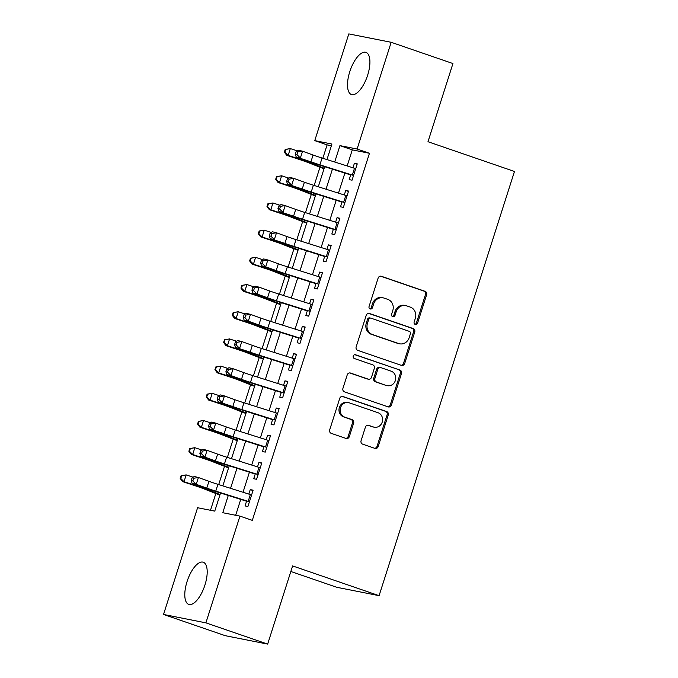 <?xml version="1.0" encoding="UTF-8"?>
<svg xmlns="http://www.w3.org/2000/svg" width="678" height="678" viewBox="0 0 678 678"><rect width="100%" height="100%" fill="white"/><g stroke="black" fill="none" stroke-linecap="round" stroke-linejoin="round"><path stroke-width="1.02" d="M415.267 324.448A1.966 1.797 101.2 0 0 417.563 323.169L426.615 294.803A2.805 2.559 101.2 0 0 425.038 291.303L381.383 276.285A2.805 2.559 101.2 0 0 378.112 278.124L369.061 306.481A1.966 1.797 101.2 0 0 370.374 308.99A1.966 1.797 101.2 0 0 372.451 307.651L373.62 303.981A8.975 8.195 101.2 0 1 383.129 297.845A8.975 8.195 101.2 0 1 384.112 298.108L387.748 299.354A8.975 8.195 101.2 0 1 392.782 310.566L391.613 314.236A1.966 1.797 101.2 0 0 392.926 316.745A1.966 1.797 101.2 0 0 395.011 315.406L396.181 311.736A8.975 8.195 101.2 0 1 405.681 305.6A8.975 8.195 101.2 0 1 406.664 305.863L410.3 307.117A8.975 8.195 101.2 0 1 415.334 318.329L414.165 321.999A1.966 1.797 101.2 0 0 415.267 324.448M414.928 324.287A1.966 1.797 101.2 0 0 416.419 322.94L425.47 294.583A2.805 2.559 101.2 0 0 423.894 291.074L380.536 276.158M369.824 308.77A1.966 1.797 101.2 0 0 371.307 307.422L372.476 303.752L373.62 303.981M392.376 316.533A1.966 1.797 101.2 0 0 393.867 315.177L395.037 311.507L396.181 311.736M187.069 581.529A22.289 9.034 109 0 1 203.247 562.223A22.289 9.034 109 0 1 204.926 585.072A22.289 9.034 109 0 1 188.747 604.386A22.289 9.034 109 0 1 187.069 581.529M349.78 71.682A22.289 9.034 109 0 1 365.959 52.367A22.289 9.034 109 0 1 367.637 75.216A22.289 9.034 109 0 1 351.458 94.53A22.289 9.034 109 0 1 349.78 71.682M361.086 440.666A2.805 2.559 101.2 0 0 362.662 444.166L374.909 448.378A2.805 2.559 101.2 0 0 378.188 446.548L388.24 415.046A2.805 2.559 101.2 0 0 386.663 411.546L343.009 396.528A2.805 2.559 101.2 0 0 339.737 398.367L329.686 429.86A2.805 2.559 101.2 0 0 331.254 433.361L346.051 438.454A2.805 2.559 101.2 0 0 349.331 436.615L353.628 423.14A2.805 2.559 101.2 0 0 352.051 419.631L344.721 417.114A7.5 6.848 101.2 0 1 340.381 408.181A7.5 6.848 101.2 0 1 348.458 402.613A7.5 6.848 101.2 0 1 349.28 402.834L378.019 412.716A7.5 6.848 101.2 0 1 382.35 421.64A7.5 6.848 101.2 0 1 374.273 427.216A7.5 6.848 101.2 0 1 373.459 426.996L368.671 425.352A2.805 2.559 101.2 0 0 365.391 427.182L361.086 440.666M331.381 145.728L327.11 144.88L314.753 140.626L348.814 33.9L391.172 42.299L452.938 63.546L427.988 141.719L514.466 171.475L379.087 595.674L292.608 565.918L267.657 644.1L205.892 622.853L163.534 614.454L197.595 507.729L214.765 511.127L220.545 493.025M391.172 42.299L357.111 149.024L339.941 145.626L334.703 162.017M228.283 495.465L222.782 512.721L239.953 516.119L252.309 520.373L369.459 153.279L357.111 149.024M239.953 516.119L205.892 622.853M401.401 365.374A2.805 2.559 101.2 0 0 404.681 363.535L414.733 332.042A2.805 2.559 101.2 0 0 413.156 328.533L369.502 313.516A2.805 2.559 101.2 0 0 366.222 315.355L356.17 346.848A2.805 2.559 101.2 0 0 357.747 350.356L401.401 365.374M401.486 373.544L391.435 405.037A2.805 2.559 101.2 0 1 388.155 406.876L344.5 391.859A2.805 2.559 101.2 0 1 342.932 388.358L347.229 374.875A2.805 2.559 101.2 0 1 350.509 373.044L368.213 379.129A2.805 2.559 101.2 0 0 371.485 377.299L374.341 368.357A2.805 2.559 101.2 0 0 372.764 364.849L354.34 358.509A1.966 1.797 101.2 0 1 355.314 354.713A1.966 1.797 101.2 0 1 355.526 354.772L399.91 370.044A2.805 2.559 101.2 0 1 401.486 373.544L400.342 373.315L390.291 404.817L391.435 405.037M350.797 174.577L349.187 179.619L352.051 180.179L357.255 163.864L354.399 163.296L352.967 167.78M342.119 201.773L340.509 206.807L343.373 207.375L348.577 191.06L345.721 190.493L344.288 194.976M333.44 228.961L331.83 234.003L334.695 234.571L339.898 218.248L337.042 217.68L335.61 222.164M324.762 256.157L323.152 261.191L326.016 261.759L331.22 245.444L328.364 244.877L326.932 249.36M316.084 283.345L314.473 288.387L317.338 288.955L322.542 272.632L319.685 272.073L318.253 276.548M307.405 310.541L305.795 315.575L308.659 316.143L313.863 299.829L311.007 299.261L309.575 303.744M298.727 337.737L297.117 342.771L299.981 343.339L305.185 327.025L302.329 326.457L300.896 330.932M290.048 364.925L288.438 369.959L291.303 370.527L296.506 354.213L293.65 353.645L292.218 358.128M281.37 392.121L279.76 397.155L282.624 397.723L287.828 381.409L284.972 380.841L283.54 385.316M272.692 419.309L271.081 424.343L273.946 424.911L279.15 408.597L276.293 408.029L274.861 412.512M264.013 446.505L262.403 451.54L265.267 452.107L270.471 435.793L267.615 435.225L266.183 439.7M255.335 473.693L253.725 478.727L256.589 479.295L261.793 462.981L258.937 462.413L257.504 466.896M369.459 153.279L352.289 149.872L347.161 165.949M344.882 173.093L338.483 193.145M336.203 200.281L329.805 220.333M327.525 227.477L321.126 247.529M318.846 254.665L312.448 274.717M310.168 281.862L303.769 301.913M301.49 309.049L295.091 329.101M292.811 336.246L286.413 356.297M284.133 363.442L277.734 383.485M275.454 390.63L269.056 410.682M266.776 417.826L260.377 437.869M258.098 445.014L251.699 465.066M249.419 472.21L243.021 492.253M240.741 499.398L235.673 515.272M246.656 500.889L245.046 505.924L247.911 506.491L253.123 490.177L250.258 489.609L248.826 494.093M327.11 144.88L322.83 158.271M319.982 167.203L314.151 185.467M311.304 194.4L305.473 212.655M302.625 221.596L296.795 239.851M293.947 248.784L288.116 267.039M285.269 275.98L279.438 294.235M276.59 303.168L270.759 321.431M267.912 330.364L262.081 348.619M259.233 357.552L253.403 375.815M250.555 384.748L244.724 403.003M241.876 411.936L236.054 430.199M233.198 439.132L227.376 457.387M224.52 466.32L218.697 484.584M215.841 493.516L210.494 510.28M290.837 571.486L336.729 587.275L379.087 595.674M267.657 644.1L225.308 635.701L163.534 614.454M326.966 159.576L331.923 144.033L314.753 140.626M222.825 485.88L229.223 465.837M231.503 458.692L237.902 438.641M240.181 431.496L246.58 411.453M248.86 404.308L255.259 384.257M257.538 377.112L263.937 357.069M266.217 349.924L272.615 329.872M274.895 322.728L281.294 302.685M283.574 295.54L289.972 275.488M292.252 268.344L298.651 248.292M300.93 241.156L307.329 221.104M309.609 213.96L316.007 193.908M318.287 186.772L324.686 166.72M332.423 169.161L326.025 189.213M323.745 196.357L317.346 216.401M315.067 223.545L308.668 243.597M306.388 250.741L299.99 270.785M297.71 277.929L291.311 297.981M289.031 305.125L282.633 325.177M280.353 332.313L273.954 352.365M271.675 359.51L265.276 379.561M262.996 386.697L256.598 406.749M254.318 413.894L247.919 433.945M245.639 441.081L239.241 461.133M236.961 468.278L230.562 488.33M352.289 149.872L339.941 145.626M354.399 163.296L357.137 164.246M345.721 190.493L348.458 191.433M337.042 217.68L339.78 218.63M328.364 244.877L331.101 245.817M319.685 272.073L322.423 273.014M311.007 299.261L313.745 300.201M302.329 326.457L305.066 327.398M293.65 353.645L296.388 354.586M284.972 380.841L287.709 381.782M276.293 408.029L279.031 408.97M267.615 435.225L270.353 436.166M258.937 462.413L261.674 463.362M250.258 489.609L252.996 490.55M405.681 305.6L404.537 305.371A8.975 8.195 101.2 0 0 395.037 311.507M383.129 297.845L381.985 297.617A8.975 8.195 101.2 0 0 372.476 303.752M401.105 365.273A2.805 2.559 101.2 0 0 403.537 363.306L413.588 331.813A2.805 2.559 101.2 0 0 412.012 328.313L368.654 313.397M410.393 333.805A1.966 1.797 101.2 0 0 409.3 331.356L370.976 318.177A1.966 1.797 101.2 0 0 368.688 319.457L367.451 323.33A8.975 8.195 101.2 0 0 372.485 334.542L398.672 343.551A8.975 8.195 101.2 0 0 399.656 343.814A8.975 8.195 101.2 0 0 409.165 337.678L410.393 333.805M369.832 317.948A1.966 1.797 101.2 0 0 367.535 319.228L368.688 319.457M399.656 343.814L398.511 343.585A8.975 8.195 101.2 0 1 397.528 343.322L371.341 334.313A8.975 8.195 101.2 0 1 366.306 323.101L367.535 319.228M387.858 406.775A2.805 2.559 101.2 0 0 390.291 404.817M349.653 372.917L367.069 378.9A2.805 2.559 101.2 0 0 367.374 378.985L368.518 379.214M354.814 354.696L399.91 370.044M386.579 385.451A7.5 6.848 101.2 0 0 387.401 385.672A7.5 6.848 101.2 0 0 395.477 380.095A7.5 6.848 101.2 0 0 391.138 371.171L381.011 367.688A2.805 2.559 101.2 0 0 377.739 369.518L374.883 378.468A2.805 2.559 101.2 0 0 376.459 381.968L385.435 385.223A7.5 6.848 101.2 0 0 386.257 385.443L387.401 385.672M380.705 367.603L379.561 367.374A2.805 2.559 101.2 0 0 376.595 369.298L377.739 369.518M385.435 385.223L375.315 381.739A2.805 2.559 101.2 0 1 373.739 378.239L376.595 369.298M400.342 373.315A2.805 2.559 101.2 0 0 398.766 369.815M374.273 427.216L373.129 426.987A7.5 6.848 101.2 0 1 372.315 426.767L367.815 425.225M348.458 402.613L347.314 402.385A7.5 6.848 101.2 0 0 339.237 407.961A7.5 6.848 101.2 0 0 343.577 416.885L344.721 417.114M345.755 438.352A2.805 2.559 101.2 0 0 348.178 436.386L352.484 422.911A2.805 2.559 101.2 0 0 350.907 419.411L343.577 416.885M374.612 448.277A2.805 2.559 101.2 0 0 377.044 446.319L387.096 414.826A2.805 2.559 101.2 0 0 385.519 411.317L342.161 396.401M324.025 168.788L307.719 162.415A14.289 0.72 -162.3 0 0 299.752 159.601L286.735 155.304L284.345 152.143L284.913 152.177L285.777 149.457L285.218 149.423L284.345 152.143M285.218 149.423L290.32 148.584L297.252 150.872M285.777 149.457L290.32 148.584L288.15 155.381L301.168 159.686A21.433 1.085 17.7 0 1 313.117 163.907L324.203 168.237M284.913 152.177L288.15 155.381L286.735 155.304M353.56 175.458A10.001 0.508 -162.3 0 0 352.314 175.06L319.897 164.83A14.289 0.72 17.7 0 1 310.914 161.813L296.218 156.982L306.753 160.788A21.433 1.085 -162.3 0 0 320.228 165.313L350.687 174.924M355.73 168.661A10.001 0.508 -162.3 0 0 354.484 168.263L322.067 158.033A14.289 0.72 17.7 0 1 313.083 155.016L302.549 151.211L300.379 158.008L296.981 154.652L297.845 151.931L296.184 151.525L295.32 154.237L296.981 154.652M296.184 151.525L298.388 150.185L302.549 151.211L297.845 151.931M295.32 154.237L296.218 156.982M315.346 195.976L299.04 189.611A14.289 0.72 -162.3 0 0 291.074 186.797L278.056 182.492L275.666 179.339L276.234 179.373L277.099 176.653L276.539 176.619L275.666 179.339M276.539 176.619L281.641 175.78L288.574 178.068M277.099 176.653L281.641 175.78L279.472 182.577L292.489 186.874A21.433 1.085 17.7 0 1 304.439 191.094L315.524 195.425M276.234 179.373L279.472 182.577L278.056 182.492M306.668 223.172L290.362 216.799A14.289 0.72 -162.3 0 0 282.395 213.985L269.378 209.688L266.988 206.527L267.556 206.561L268.429 203.841L267.861 203.807L266.988 206.527M267.861 203.807L272.963 202.968L279.895 205.256M268.429 203.841L272.963 202.968L270.793 209.773L283.811 214.07A21.433 1.085 17.7 0 1 295.761 218.291L306.846 222.621M267.556 206.561L270.793 209.773L269.378 209.688M297.989 250.36L281.684 243.995A14.289 0.72 -162.3 0 0 273.717 241.182L260.699 236.876L258.31 233.724L258.877 233.757L259.75 231.037L259.182 231.003L258.31 233.724M259.182 231.003L264.284 230.164L271.217 232.452M259.75 231.037L264.284 230.164L262.115 236.961L275.132 241.258A21.433 1.085 17.7 0 1 287.082 245.478L298.167 249.809M258.877 233.757L262.115 236.961L260.699 236.876M289.311 277.556L273.005 271.183A14.289 0.72 -162.3 0 0 265.039 268.369L252.021 264.073L249.631 260.911L250.199 260.945L251.072 258.225L250.504 258.199L249.631 260.911M250.504 258.199L255.606 257.352L262.539 259.64M251.072 258.225L255.606 257.352L253.436 264.157L266.454 268.454A21.433 1.085 17.7 0 1 278.404 272.675L289.489 277.005M250.199 260.945L253.436 264.157L252.021 264.073M344.882 202.646A10.001 0.508 -162.3 0 0 343.636 202.247L311.219 192.027A14.289 0.72 17.7 0 1 302.235 189.009L287.54 184.179L298.074 187.984A21.433 1.085 -162.3 0 0 311.549 192.51L342.009 202.12M347.051 195.849A10.001 0.508 -162.3 0 0 345.805 195.45L313.389 185.221A14.289 0.72 17.7 0 1 304.405 182.204L293.871 178.407L291.701 185.204L288.303 181.84L289.167 179.128L287.506 178.712L286.641 181.433L288.303 181.84M287.506 178.712L289.709 177.382L293.871 178.407L289.167 179.128M286.641 181.433L287.54 184.179M336.203 229.842A10.001 0.508 -162.3 0 0 334.957 229.444L302.541 219.214A14.289 0.72 17.7 0 1 293.557 216.197L278.861 211.367L289.396 215.172A21.433 1.085 -162.3 0 0 302.871 219.697L333.33 229.308M338.373 223.045A10.001 0.508 -162.3 0 0 337.127 222.647L304.71 212.417A14.289 0.72 17.7 0 1 295.727 209.4L285.192 205.595L283.023 212.392L279.624 209.036L280.489 206.315L278.827 205.909L277.963 208.629L279.624 209.036M278.827 205.909L281.031 204.57L285.192 205.595L280.489 206.315M277.963 208.629L278.861 211.367M327.525 257.03A10.001 0.508 -162.3 0 0 326.279 256.631L293.862 246.411A14.289 0.72 17.7 0 1 284.879 243.394L270.183 238.563L280.717 242.368A21.433 1.085 -162.3 0 0 294.193 246.894L324.652 256.504M329.694 250.233A10.001 0.508 -162.3 0 0 328.449 249.835L296.032 239.614A14.289 0.72 17.7 0 1 287.048 236.597L276.514 232.791L274.344 239.588L270.946 236.224L271.81 233.512L270.149 233.096L269.285 235.817L270.946 236.224M270.149 233.096L272.353 231.766L276.514 232.791L271.81 233.512M269.285 235.817L270.183 238.563M318.846 284.226A10.001 0.508 -162.3 0 0 317.601 283.828L285.184 273.598A14.289 0.72 17.7 0 1 276.2 270.581L265.666 266.776L261.505 265.751L272.039 269.556A21.433 1.085 -162.3 0 0 285.514 274.082L315.973 283.692M321.016 277.429A10.001 0.508 -162.3 0 0 319.77 277.031L287.353 266.801A14.289 0.72 17.7 0 1 278.37 263.784L267.835 259.979L265.666 266.776L262.267 263.42L263.132 260.699L261.471 260.293L260.606 263.013L262.267 263.42M261.471 260.293L263.674 258.954L267.835 259.979L263.132 260.699M260.606 263.013L261.505 265.751M280.633 304.744L264.327 298.379A14.289 0.72 -162.3 0 0 256.36 295.566L243.343 291.269L240.953 288.108L241.521 288.142L242.393 285.421L241.826 285.387L240.953 288.108M241.826 285.387L246.928 284.548L253.86 286.836M242.393 285.421L246.928 284.548L244.758 291.345L257.776 295.642A21.433 1.085 17.7 0 1 269.725 299.862L280.811 304.193M241.521 288.142L244.758 291.345L243.343 291.269M310.168 311.414A10.001 0.508 -162.3 0 0 308.922 311.016L276.505 300.795A14.289 0.72 17.7 0 1 267.522 297.778L256.987 293.972L252.826 292.947L263.361 296.752A21.433 1.085 -162.3 0 0 276.844 301.278L307.295 310.888M312.338 304.617A10.001 0.508 -162.3 0 0 311.092 304.219L278.675 293.998A14.289 0.72 17.7 0 1 269.691 290.981L259.157 287.175L256.987 293.972L253.589 290.608L254.462 287.896L252.792 287.48L251.928 290.201L253.589 290.608M252.792 287.48L254.996 286.15L259.157 287.175L254.462 287.896M251.928 290.201L252.826 292.947M271.954 331.94L255.648 325.567A14.289 0.72 -162.3 0 0 247.682 322.753L234.664 318.457L232.274 315.295L232.842 315.329L233.715 312.609L233.147 312.583L232.274 315.295M233.147 312.583L238.249 311.736L245.182 314.024M233.715 312.609L238.249 311.736L236.08 318.541L249.097 322.838A21.433 1.085 17.7 0 1 261.047 327.059L272.132 331.389M232.842 315.329L236.08 318.541L234.664 318.457M301.49 338.61A10.001 0.508 -162.3 0 0 300.244 338.212L267.827 327.983A14.289 0.72 17.7 0 1 258.843 324.965L248.309 321.16L244.148 320.135L254.682 323.94A21.433 1.085 -162.3 0 0 268.166 328.466L298.617 338.076M303.659 331.813A10.001 0.508 -162.3 0 0 302.413 331.415L269.997 321.186A14.289 0.72 17.7 0 1 261.013 318.168L250.479 314.363L248.309 321.16L244.911 317.804L245.783 315.084L244.114 314.677L243.249 317.397L244.911 317.804M244.114 314.677L246.317 313.338L250.479 314.363L245.783 315.084M243.249 317.397L244.148 320.135M263.276 359.137L246.97 352.763A14.289 0.72 -162.3 0 0 239.003 349.95L225.986 345.653L223.596 342.492L224.164 342.526L225.037 339.805L224.469 339.771L223.596 342.492M224.469 339.771L229.571 338.932L236.503 341.22M225.037 339.805L229.571 338.932L227.401 345.729L240.419 350.026A21.433 1.085 17.7 0 1 252.369 354.247L263.454 358.577M224.164 342.526L227.401 345.729L225.986 345.653M292.811 365.798A10.001 0.508 -162.3 0 0 291.565 365.4L259.149 355.179A14.289 0.72 17.7 0 1 250.165 352.162L235.469 347.331L246.004 351.136A21.433 1.085 -162.3 0 0 259.488 355.662L289.938 365.273M294.981 359.001A10.001 0.508 -162.3 0 0 293.735 358.603L261.318 348.382A14.289 0.72 17.7 0 1 252.335 345.365L241.8 341.559L239.631 348.356L236.232 345L237.105 342.28L235.436 341.865L234.571 344.585L236.232 345M235.436 341.865L237.639 340.534L241.8 341.559L237.105 342.28M234.571 344.585L235.469 347.331M254.597 386.324L238.292 379.951A14.289 0.72 -162.3 0 0 230.325 377.137L217.307 372.841L214.918 369.68L215.485 369.713L216.358 366.993L215.79 366.968L214.918 369.68M215.79 366.968L220.892 366.128L227.825 368.417M216.358 366.993L220.892 366.128L218.723 372.925L231.74 377.222A21.433 1.085 17.7 0 1 243.69 381.443L254.775 385.774M215.485 369.713L218.723 372.925L217.307 372.841M284.133 392.994A10.001 0.508 -162.3 0 0 282.887 392.596L250.479 382.367A14.289 0.72 17.7 0 1 241.487 379.349L230.952 375.544L226.791 374.519L237.325 378.324A21.433 1.085 -162.3 0 0 250.809 382.85L281.26 392.46M286.302 386.197A10.001 0.508 -162.3 0 0 285.057 385.799L252.648 375.57A14.289 0.72 17.7 0 1 243.656 372.553L233.122 368.747L230.952 375.544L227.554 372.188L228.427 369.468L226.757 369.061L225.893 371.781L227.554 372.188M226.757 369.061L228.961 367.722L233.122 368.747L228.427 369.468M225.893 371.781L226.791 374.519M245.919 413.521L229.613 407.147A14.289 0.72 -162.3 0 0 221.647 404.334L208.629 400.037L206.239 396.876L206.807 396.91L207.68 394.189L207.112 394.155L206.239 396.876M207.112 394.155L212.214 393.316L219.147 395.605M207.68 394.189L212.214 393.316L210.044 400.113L223.062 404.41A21.433 1.085 17.7 0 1 235.012 408.639L246.097 412.961M206.807 396.91L210.044 400.113L208.629 400.037M237.241 440.708L220.935 434.335A14.289 0.72 -162.3 0 0 212.968 431.522L199.951 427.225L197.561 424.072L198.129 424.097L199.001 421.385L198.434 421.352L197.561 424.072M198.434 421.352L203.536 420.513L210.468 422.801M199.001 421.385L203.536 420.513L201.366 427.31L214.384 431.606A21.433 1.085 17.7 0 1 226.342 435.827L237.419 440.158M198.129 424.097L201.366 427.31L199.951 427.225M228.562 467.905L212.256 461.532A14.289 0.72 -162.3 0 0 204.29 458.718L191.272 454.421L188.882 451.26L189.45 451.294L190.323 448.573L189.755 448.539L188.882 451.26M189.755 448.539L194.857 447.7L201.79 449.989M190.323 448.573L194.857 447.7L192.688 454.497L205.705 458.794A21.433 1.085 17.7 0 1 217.663 463.023L228.74 467.345M189.45 451.294L192.688 454.497L191.272 454.421M219.884 495.093L203.578 488.719A14.289 0.72 -162.3 0 0 195.611 485.906L182.594 481.609L180.204 478.456L180.772 478.482L181.645 475.77L181.077 475.736L180.204 478.456M181.077 475.736L186.179 474.897L193.111 477.185M181.645 475.77L186.179 474.897L184.009 481.694L197.027 485.99A21.433 1.085 17.7 0 1 208.985 490.211L220.062 494.542M180.772 478.482L184.009 481.694L182.594 481.609M275.454 420.191A10.001 0.508 -162.3 0 0 274.209 419.792L241.8 409.563A14.289 0.72 17.7 0 1 232.808 406.546L218.113 401.715L228.647 405.52A21.433 1.085 -162.3 0 0 242.131 410.046L272.581 419.657M277.624 413.385A10.001 0.508 -162.3 0 0 276.378 412.987L243.97 402.766A14.289 0.72 17.7 0 1 234.978 399.749L224.443 395.944L222.274 402.74L218.875 399.384L219.748 396.664L218.079 396.249L217.214 398.969L218.875 399.384M218.079 396.249L220.282 394.918L224.443 395.944L219.748 396.664M217.214 398.969L218.113 401.715M266.776 447.378A10.001 0.508 -162.3 0 0 265.53 446.98L233.122 436.751A14.289 0.72 17.7 0 1 224.13 433.734L209.434 428.903L219.969 432.708A21.433 1.085 -162.3 0 0 233.452 437.234L263.903 446.844M268.946 440.581A10.001 0.508 -162.3 0 0 267.7 440.183L235.291 429.954A14.289 0.72 17.7 0 1 226.299 426.937L215.765 423.131L213.595 429.928L210.197 426.572L211.07 423.852L209.4 423.445L208.536 426.165L210.197 426.572M209.4 423.445L211.604 422.106L215.765 423.131L211.07 423.852M208.536 426.165L209.434 428.903M258.098 474.575A10.001 0.508 -162.3 0 0 256.852 474.176L224.443 463.947A14.289 0.72 17.7 0 1 215.451 460.93L204.917 457.125L200.756 456.099L211.29 459.904A21.433 1.085 -162.3 0 0 224.774 464.43L255.225 474.041M260.267 467.769A10.001 0.508 -162.3 0 0 259.021 467.371L226.613 457.15A14.289 0.72 17.7 0 1 217.621 454.133L207.087 450.328L204.917 457.125L201.519 453.768L202.391 451.048L200.722 450.633L199.857 453.353L201.519 453.768M200.722 450.633L202.925 449.302L207.087 450.328L202.391 451.048M199.857 453.353L200.756 456.099M249.419 501.762A10.001 0.508 -162.3 0 0 248.173 501.364L215.765 491.135A14.289 0.72 17.7 0 1 206.773 488.118L196.239 484.312L192.077 483.287L202.612 487.092A21.433 1.085 -162.3 0 0 216.096 491.618L246.546 501.228M251.589 494.965A10.001 0.508 -162.3 0 0 250.343 494.567L217.935 484.338A14.289 0.72 17.7 0 1 208.943 481.321L198.408 477.515L196.239 484.312L192.84 480.956L193.713 478.236L192.043 477.829L191.179 480.549L192.84 480.956M192.043 477.829L194.247 476.49L198.408 477.515L193.713 478.236M191.179 480.549L192.077 483.287M416.419 322.94L417.563 323.169M371.307 307.422L372.451 307.651M393.867 315.177L395.011 315.406M380.765 276.166L381.383 276.285M423.894 291.074L425.038 291.303M425.47 294.583L426.615 294.803M368.883 313.397L369.502 313.516M412.012 328.313L413.156 328.533M413.588 331.813L414.733 332.042M403.537 363.306L404.681 363.535M366.306 323.101L367.451 323.33M371.341 334.313L372.485 334.542M397.528 343.322L398.672 343.551M349.89 372.917L350.509 373.044M367.069 378.9L368.213 379.129M355.094 354.687L355.526 354.772M373.739 378.239L374.883 378.468M375.315 381.739L376.459 381.968M368.044 425.225L368.671 425.352M372.315 426.767L373.459 426.996M350.907 419.411L352.051 419.631M352.484 422.911L353.628 423.14M348.178 436.386L349.331 436.615M342.39 396.41L343.009 396.528M385.519 411.317L386.663 411.546M387.096 414.826L388.24 415.046M377.044 446.319L378.188 446.548M301.43 158.864L301.168 159.686M313.38 163.084L313.117 163.907M319.897 164.83L322.067 158.033M310.914 161.813L313.083 155.016M352.314 175.06L354.484 168.263M292.752 186.06L292.489 186.874M304.702 190.281L304.439 191.094M284.074 213.248L283.811 214.07M296.023 217.469L295.761 218.291M275.395 240.444L275.132 241.258M287.345 244.665L287.082 245.478M266.717 267.632L266.454 268.454M278.666 271.861L278.404 272.675M311.219 192.027L313.389 185.221M302.235 189.009L304.405 182.204M343.636 202.247L345.805 195.45M302.541 219.214L304.71 212.417M293.557 216.197L295.727 209.4M334.957 229.444L337.127 222.647M293.862 246.411L296.032 239.614M284.879 243.394L287.048 236.597M326.279 256.631L328.449 249.835M285.184 273.598L287.353 266.801M276.2 270.581L278.37 263.784M317.601 283.828L319.77 277.031M258.038 294.828L257.776 295.642M269.988 299.049L269.725 299.862M276.505 300.795L278.675 293.998M267.522 297.778L269.691 290.981M308.922 311.016L311.092 304.219M249.36 322.016L249.097 322.838M261.31 326.245L261.047 327.059M267.827 327.983L269.997 321.186M258.843 324.965L261.013 318.168M300.244 338.212L302.413 331.415M240.682 349.212L240.419 350.026M252.631 353.433L252.369 354.247M259.149 355.179L261.318 348.382M250.165 352.162L252.335 345.365M291.565 365.4L293.735 358.603M232.003 376.409L231.74 377.222M243.953 380.629L243.69 381.443M250.479 382.367L252.648 375.57M241.487 379.349L243.656 372.553M282.887 392.596L285.057 385.799M223.325 403.596L223.062 404.41M235.274 407.817L235.012 408.639M214.646 430.793L214.384 431.606M226.596 435.013L226.342 435.827M205.968 457.981L205.705 458.794M217.918 462.201L217.663 463.023M197.29 485.177L197.027 485.99M209.239 489.397L208.985 490.211M241.8 409.563L243.97 402.766M232.808 406.546L234.978 399.749M274.209 419.792L276.378 412.987M233.122 436.751L235.291 429.954M224.13 433.734L226.299 426.937M265.53 446.98L267.7 440.183M224.443 463.947L226.613 457.15M215.451 460.93L217.621 454.133M256.852 474.176L259.021 467.371M215.765 491.135L217.935 484.338M206.773 488.118L208.943 481.321M248.173 501.364L250.343 494.567M369.62 317.889L370.764 318.118"/></g></svg>
